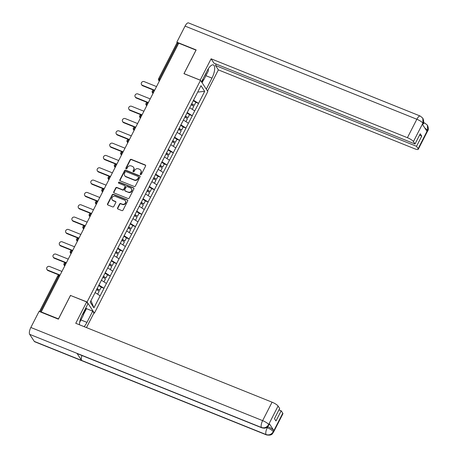 <?xml version="1.0" encoding="UTF-8"?>
<svg xmlns="http://www.w3.org/2000/svg" width="458" height="458" viewBox="0 0 458 458"><rect width="100%" height="100%" fill="white"/><g stroke="black" fill="none" stroke-linecap="round" stroke-linejoin="round"><path stroke-width="0.69" d="M140.549 174.613A0.624 0.567 -33.2 0 0 141.367 174.286L145.581 166.048A0.893 0.807 -33.2 0 0 145.203 164.96L131.274 159.361A0.893 0.807 -33.2 0 0 130.106 159.825L125.887 168.069A0.624 0.567 -33.2 0 0 126.15 168.825A0.624 0.567 -33.2 0 0 126.969 168.504L127.519 167.433A2.862 2.588 -33.2 0 1 131.263 165.951L132.425 166.414A2.862 2.588 -33.2 0 1 133.633 169.895L133.083 170.96A0.624 0.567 -33.2 0 0 133.347 171.721A0.624 0.567 -33.2 0 0 134.171 171.395L134.715 170.33A2.862 2.588 -33.2 0 1 138.459 168.842L139.621 169.305A2.862 2.588 -33.2 0 1 140.829 172.786L140.28 173.851A0.624 0.567 -33.2 0 0 140.549 174.613M117.569 207.938A0.893 0.807 -33.2 0 0 117.946 209.025L121.851 210.594A0.893 0.807 -33.2 0 0 123.025 210.13L127.708 200.982A0.893 0.807 -33.2 0 0 127.33 199.894L113.401 194.295A0.893 0.807 -33.2 0 0 112.227 194.759L107.544 203.907A0.893 0.807 -33.2 0 0 107.922 204.995L112.645 206.896A0.893 0.807 -33.2 0 0 113.813 206.432L115.817 202.516A0.893 0.807 -33.2 0 0 115.439 201.428L113.097 200.484A2.393 2.164 -33.2 0 1 112.468 197.037A2.393 2.164 -33.2 0 1 115.221 196.339L124.393 200.026A2.393 2.164 -33.2 0 1 125.028 203.472A2.393 2.164 -33.2 0 1 122.269 204.171L120.74 203.558A0.893 0.807 -33.2 0 0 119.572 204.022L117.569 207.938L117.78 208.264A0.893 0.807 -33.2 0 0 117.723 208.888M70.521 295.336L58.469 318.877L41.209 311.938L178.734 43.184L196.001 50.122L183.956 73.664L200.507 80.322L87.077 301.988L70.635 295.513M134.194 186.48A0.893 0.807 -33.2 0 0 135.362 186.017L140.045 176.862A0.893 0.807 -33.2 0 0 139.667 175.78L125.738 170.181A0.893 0.807 -33.2 0 0 124.57 170.645L119.887 179.794A0.893 0.807 -33.2 0 0 120.265 180.881L134.194 186.48M133.873 188.925L129.196 198.074A0.893 0.807 -33.2 0 1 128.022 198.537L114.094 192.938A0.893 0.807 -33.2 0 1 113.716 191.85L115.719 187.935A0.893 0.807 -33.2 0 1 116.893 187.471L122.538 189.744A0.893 0.807 -33.2 0 0 123.712 189.28L125.04 186.681A0.893 0.807 -33.2 0 0 124.662 185.593L118.782 183.229A0.624 0.567 -33.2 0 1 118.616 182.33A0.624 0.567 -33.2 0 1 119.338 182.147L133.501 187.837A0.893 0.807 -33.2 0 1 133.873 188.925M93.879 312.951L94.4 313.163L87.077 301.988M94.4 313.163L207.835 91.491L200.507 80.322M101.207 287.229L103.932 288.254L98.859 285.013M104 288.351L93.93 307.805L90.215 302.137L200.982 85.68L204.697 91.348L198.532 103.394L193.459 100.159M195.806 102.369L198.532 103.394M198.595 103.491L192.223 115.719L187.15 112.479M189.498 114.695L192.223 115.719M192.286 115.817L185.919 128.04L180.847 124.805M183.189 127.021L185.919 128.04M185.982 128.137L179.61 140.366L174.538 137.125M176.885 139.341L179.61 140.366M179.673 140.463L173.307 152.691L168.229 149.451M170.576 151.667L173.307 152.691M173.37 152.789L166.998 165.012L161.926 161.777M164.273 163.987L166.998 165.012M167.061 165.109L160.689 177.338L155.617 174.097M157.964 176.313L160.689 177.338M160.758 177.435L154.386 189.664L149.314 186.423M151.661 188.639L154.386 189.664M154.449 189.761L148.077 201.984L143.005 198.749M145.352 200.959L148.077 201.984M148.14 202.081L141.774 214.31L136.702 211.069M139.049 213.285L141.774 214.31M141.837 214.407L135.465 226.63L130.393 223.395M132.74 225.611L135.465 226.63M135.528 226.727L129.162 238.956L124.089 235.715M126.431 237.931L129.162 238.956M129.225 239.053L122.853 251.282L117.78 248.041M120.128 250.257L122.853 251.282M122.916 251.379L116.55 263.602L111.471 260.367M113.819 262.577L116.55 263.602M116.613 263.699L110.241 275.928L105.168 272.687M107.516 274.903L110.241 275.928M110.304 276.025L103.932 288.254M98.922 285.036L100.182 282.586M106.399 283.433L101.418 280.239M105.231 272.716L106.485 270.26M112.708 271.107L107.727 267.913M111.534 260.39L112.794 257.934M119.011 258.787L114.031 255.593M117.843 248.064L119.097 245.614M125.32 246.461L120.34 243.267M124.152 235.744L125.406 233.288M131.623 234.135L126.643 230.941M130.456 223.418L131.715 220.968M137.932 221.815L132.952 218.621M136.765 211.098L138.018 208.642M144.236 209.489L139.255 206.295M143.068 198.772L144.327 196.316M150.545 197.163L145.564 193.969M149.377 186.446L150.63 183.996M156.854 184.843L151.873 181.649M155.68 174.126L156.939 171.67M163.157 172.517L158.176 169.323M161.989 161.8L163.243 159.344M169.466 160.197L164.485 157.002M168.292 149.474L169.552 147.024M175.769 147.871L170.788 144.676M174.601 137.154L175.855 134.698M182.078 135.545L177.097 132.351M180.91 124.828L182.164 122.378M188.381 123.225L183.4 120.03M187.213 112.508L188.467 110.052M194.69 110.899L189.709 107.704M178.58 43.481L177.796 43.167L159.481 78.953L160.271 79.268M176.931 43.178A1.368 0.309 27.1 0 1 176.897 43.035A1.368 0.309 27.1 0 1 177.796 43.167M193.522 100.182L194.776 97.726M204.697 91.348L197.701 92.081M41.209 311.938L41.495 312.373M100.096 295.754L95.115 292.559M93.93 307.805L90.959 300.683M140.44 174.555A0.624 0.567 -33.2 0 1 140.497 174.177L141.041 173.113A2.862 2.588 -33.2 0 0 140.961 170.548L140.743 170.221M133.547 167.33L133.765 167.651A2.862 2.588 -33.2 0 1 133.845 170.216L133.301 171.286A0.624 0.567 -33.2 0 0 133.244 171.664M145.638 165.424A0.893 0.807 -33.2 0 0 145.421 165.286L131.486 159.687A0.893 0.807 -33.2 0 0 130.318 160.151L126.105 168.389A0.624 0.567 -33.2 0 0 126.047 168.767M140.108 176.238A0.893 0.807 -33.2 0 0 139.885 176.107L125.956 170.508A0.893 0.807 -33.2 0 0 124.782 170.971L120.099 180.12A0.893 0.807 -33.2 0 0 120.042 180.744M138.528 177.28A0.624 0.567 -33.2 0 0 138.264 176.525L126.036 171.607A0.624 0.567 -33.2 0 0 125.217 171.933L124.639 173.055A2.862 2.588 -33.2 0 0 125.847 176.536L134.205 179.891A2.862 2.588 -33.2 0 0 137.95 178.408L138.528 177.28L138.74 177.607A0.624 0.567 -33.2 0 0 138.722 177.046L138.511 176.719M124.725 175.62L124.937 175.946A2.862 2.588 -33.2 0 0 126.059 176.862L125.847 176.536M138.74 177.607L138.167 178.734A2.862 2.588 -33.2 0 1 134.417 180.217L126.059 176.862M125.017 185.879L125.229 186.206A0.893 0.807 -33.2 0 1 125.252 187.007L123.923 189.606A0.893 0.807 -33.2 0 1 122.755 190.07L117.105 187.797A0.893 0.807 -33.2 0 0 115.931 188.261L113.927 192.177A0.893 0.807 -33.2 0 0 113.87 192.801M133.936 188.301A0.893 0.807 -33.2 0 0 133.713 188.164L119.549 182.473A0.624 0.567 -33.2 0 0 118.674 183.171M128.4 192.097A2.393 2.164 -33.2 0 0 131.463 188.713A2.393 2.164 -33.2 0 0 130.524 187.952L127.295 186.652A0.893 0.807 -33.2 0 0 126.122 187.116L124.794 189.715A0.893 0.807 -33.2 0 0 125.171 190.797L128.618 192.423A2.393 2.164 -33.2 0 0 131.681 189.04L131.463 188.713M124.822 190.517L125.034 190.843A0.893 0.807 -33.2 0 0 125.383 191.123L125.171 190.797M128.618 192.423L125.383 191.123M125.332 200.787L125.549 201.114A2.393 2.164 -33.2 0 1 122.486 204.497L120.958 203.884A0.893 0.807 -33.2 0 0 119.784 204.348L117.78 208.264M112.158 199.722L112.376 200.049A2.393 2.164 -33.2 0 0 113.315 200.81L113.097 200.484M115.88 201.892A0.893 0.807 -33.2 0 0 115.656 201.755L113.315 200.81M127.765 200.358A0.893 0.807 -33.2 0 0 127.542 200.22L113.613 194.621A0.893 0.807 -33.2 0 0 112.445 195.085L107.762 204.234A0.893 0.807 -33.2 0 0 107.699 204.858M142.341 85.257L142.656 85.749A2.095 1.895 146.8 0 1 141.837 85.079L141.516 84.593A2.095 1.895 -33.2 0 0 142.341 85.257L154.667 90.215M156.527 86.579L144.196 81.627A2.095 1.895 -33.2 0 0 141.516 84.593M191.65 103.685L194.284 105.34L195.841 102.3L193.207 100.646M191.496 103.983L194.284 105.34M191.123 104.716L193.757 106.371L192.24 109.33M142.656 85.749L154.518 90.512M136.032 97.583L136.352 98.069A2.095 1.895 146.8 0 1 135.528 97.405L135.207 96.913A2.095 1.895 -33.2 0 0 136.032 97.583L148.363 102.54M150.224 98.905L137.892 93.947A2.095 1.895 -33.2 0 0 135.207 96.913M185.341 116.011L187.975 117.666L189.532 114.626L186.898 112.971M185.192 116.309L187.975 117.666M184.82 117.036L187.454 118.691L185.937 121.656M136.352 98.069L148.209 102.838M129.723 109.909L130.043 110.395A2.095 1.895 146.8 0 1 129.225 109.725L128.904 109.239A2.095 1.895 -33.2 0 0 129.723 109.909L142.054 114.861M143.915 111.225L131.583 106.273A2.095 1.895 -33.2 0 0 128.904 109.239M179.038 128.337L181.671 129.986L183.229 126.946L180.595 125.292M178.883 128.635L181.671 129.986M178.511 129.362L181.145 131.017L179.628 133.976M130.043 110.395L141.906 115.158M123.42 122.229L123.74 122.721A2.095 1.895 146.8 0 1 122.916 122.051L122.595 121.565A2.095 1.895 -33.2 0 0 123.42 122.229L135.751 127.187M137.606 123.551L125.28 118.593A2.095 1.895 -33.2 0 0 122.595 121.565M172.729 140.658L175.362 142.312L176.92 139.272L174.286 137.618M172.58 140.955L175.362 142.312M172.208 141.688L174.841 143.337L173.324 146.302M123.74 122.721L135.597 127.484M117.111 134.555L117.431 135.041A2.095 1.895 146.8 0 1 116.607 134.377L116.292 133.885A2.095 1.895 -33.2 0 0 117.111 134.555L129.442 139.507M131.303 135.877L118.971 130.919A2.095 1.895 -33.2 0 0 116.292 133.885M166.426 152.983L169.059 154.638L170.616 151.592L167.983 149.943M166.271 153.281L169.059 154.638M165.899 154.008L168.533 155.663L167.015 158.623M117.431 135.041L129.288 139.81M110.807 146.875L111.128 147.367A2.095 1.895 146.8 0 1 110.304 146.697L109.983 146.211A2.095 1.895 -33.2 0 0 110.807 146.875L123.139 151.833M124.994 148.197L112.668 143.245A2.095 1.895 -33.2 0 0 109.983 146.211M160.117 165.309L162.75 166.958L164.308 163.918L161.674 162.264M159.968 165.601L162.75 166.958M159.59 166.334L162.224 167.989L160.712 170.949M111.128 147.367L122.984 152.13M208.356 68.7L208.298 71.047L203.93 79.578L202.436 80.013M204.388 76.194A5.925 2.141 111.9 0 0 206.409 72.244M83.367 312.688L83.299 315.31L79.635 322.466M205.923 75.69L211.962 78.118A10.253 3.71 111.9 0 0 213.382 64.939A10.253 3.71 111.9 0 0 207.153 70.784L201.503 81.833M211.962 78.118L206.306 89.161M207.537 91.039L218.363 69.879L215.489 65.494L416.528 146.297L418.12 148.718L427.595 130.124L426.959 131.257L422.368 124.255L422.952 123.042L413.425 141.556A5.467 1.248 -152.9 0 0 407.414 137.698L416.849 119.252L185.066 26.095L176.84 42.176L196.156 49.939L184.024 73.635L200.186 80.133L211.104 58.801L407.414 137.698M216.216 64.086L215.489 65.494M419.505 135.202L421.744 136.1L420.226 133.788L415.017 143.984L213.972 63.181L211.104 58.801M218.363 69.879L414.673 148.776A5.467 1.248 -152.9 0 0 418.257 149.308A5.467 1.248 -152.9 0 0 418.12 148.718M185.066 26.095A5.605 2.027 -68.1 0 1 188.467 22.9L420.255 116.057A5.605 2.027 -68.1 0 0 416.849 119.252A5.467 1.248 27.1 0 1 422.86 123.11M177.401 43.029L176.84 42.176M415.017 143.984L413.425 141.556M421.744 136.1L416.528 146.297M203.667 79.652L202.087 82.732M201.749 82.211L202.951 79.864M424.835 128.017L427.509 130.192M422.751 124.37A5.605 2.027 -68.1 0 1 424.898 123.139L427.429 125.206L427.6 130.118M420.255 116.057L422.837 118.198L422.957 123.036M261.839 427.818A5.605 2.027 -68.1 0 1 261.455 427.491C264.478 428.373 266.859 427.423 268.6 424.646L268.829 425.161L266.659 427.469C266.15 427.595 265.526 428.711 261.839 427.818L77.356 353.673A5.605 2.027 -68.1 0 1 76.973 353.347L29.667 334.34A5.605 2.027 -68.1 0 1 30.841 327.476L39.067 311.4L58.384 319.163L70.509 295.462L86.671 301.959L87.902 303.831L82.159 315.052A10.253 3.71 111.9 0 0 79.417 324.762M84.089 326.64A10.253 3.71 111.9 0 0 86.963 322.38L92.705 311.159L93.93 313.032L86.482 327.596M86.671 301.959L75.759 323.291L272.069 402.187A5.467 1.248 27.1 0 1 278.08 406.04L279.666 408.467L274.457 418.658L275.968 420.971L281.183 410.78L282.775 413.208A5.467 1.248 27.1 0 1 282.912 413.797L273.472 432.243A5.467 1.248 -152.9 0 0 273.334 431.654L282.775 413.208M85.772 307.994L86.476 308.658L92.705 311.159M273.472 432.243C272.516 432.713 272.991 436.016 266.482 434.905L34.699 341.748A5.605 2.027 -68.1 0 1 34.298 341.405L81.604 360.417A5.605 2.027 -68.1 0 1 81.959 355.522M29.667 334.34L34.298 341.405M30.841 327.476L262.629 420.633A5.605 2.027 -68.1 0 0 261.455 427.491L76.973 353.347L81.604 360.417L266.087 434.562C269.104 435.449 271.491 434.499 273.243 431.722L273.334 431.654M267.758 426.627L267.815 426.65A5.467 1.248 27.1 0 1 273.827 430.509L269.235 423.501A5.467 1.248 27.1 0 1 269.373 424.091L268.829 425.161M281.183 410.78L278.945 409.881M86.476 308.658L83.31 314.841M83.345 313.587L86.133 308.137M104.498 159.201L104.819 159.687A2.095 1.895 146.8 0 1 103.995 159.023L103.674 158.531A2.095 1.895 -33.2 0 0 104.498 159.201L116.83 164.159M118.691 160.523L106.359 155.565A2.095 1.895 -33.2 0 0 103.674 158.531M153.814 177.63L156.447 179.284L158.004 176.244L155.371 174.59M153.659 177.927L156.447 179.284M153.287 178.66L155.92 180.309L154.403 183.274M104.819 159.687L116.676 164.456M98.195 171.527L98.516 172.013A2.095 1.895 146.8 0 1 97.691 171.344L97.371 170.857A2.095 1.895 -33.2 0 0 98.195 171.527L110.521 176.479M112.382 172.849L100.05 167.891A2.095 1.895 -33.2 0 0 97.371 170.857M147.505 189.956L150.138 191.61L151.695 188.564L149.062 186.916M147.356 190.253L150.138 191.61M146.978 190.98L149.611 192.635L148.1 195.595M98.516 172.013L110.372 176.777M91.886 183.847L92.207 184.339A2.095 1.895 146.8 0 1 91.382 183.669L91.062 183.183A2.095 1.895 -33.2 0 0 91.886 183.847L104.218 188.805M106.079 185.169L93.747 180.217A2.095 1.895 -33.2 0 0 91.062 183.183M141.201 202.276L143.835 203.93L145.386 200.89L142.753 199.236M141.047 202.573L143.835 203.93M140.675 203.306L143.308 204.961L141.791 207.921M92.207 184.339L104.063 189.102M85.583 196.173L85.898 196.659A2.095 1.895 146.8 0 1 85.079 195.995L84.759 195.503A2.095 1.895 -33.2 0 0 85.583 196.173L97.909 201.131M99.77 197.495L87.438 192.537A2.095 1.895 -33.2 0 0 84.759 195.503M134.892 214.602L137.526 216.256L139.083 213.216L136.45 211.562M134.738 214.899L137.526 216.256M134.366 215.626L136.999 217.281L135.482 220.246M85.898 196.659L97.76 201.428M79.274 208.499L79.595 208.985A2.095 1.895 146.8 0 1 78.77 208.316L78.45 207.829A2.095 1.895 -33.2 0 0 79.274 208.499L91.606 213.451M93.466 209.816L81.135 204.863A2.095 1.895 -33.2 0 0 78.45 207.829M128.583 226.928L131.217 228.576L132.774 225.536L130.141 223.882M128.435 227.225L131.217 228.576M128.063 227.952L130.696 229.607L129.179 232.567M79.595 208.985L91.451 213.749M72.965 220.819L73.286 221.311A2.095 1.895 146.8 0 1 72.467 220.641L72.146 220.155A2.095 1.895 -33.2 0 0 72.965 220.819L85.297 225.777M87.157 222.141L74.826 217.184A2.095 1.895 -33.2 0 0 72.146 220.155M122.28 239.248L124.914 240.902L126.471 237.862L123.837 236.208M122.126 239.545L124.914 240.902M121.754 240.278L124.387 241.927L122.87 244.893M73.286 221.311L85.148 226.075M66.662 233.145L66.983 233.632A2.095 1.895 146.8 0 1 66.158 232.962L65.838 232.475A2.095 1.895 -33.2 0 0 66.662 233.145L78.994 238.097M80.854 234.467L68.523 229.51A2.095 1.895 -33.2 0 0 65.838 232.475M115.971 251.574L118.605 253.228L120.162 250.183L117.529 248.534M115.822 251.871L118.605 253.228M115.45 252.598L118.084 254.253L116.567 257.213M66.983 233.632L78.839 238.4M60.353 245.465L60.674 245.957A2.095 1.895 146.8 0 1 59.849 245.288L59.534 244.801A2.095 1.895 -33.2 0 0 60.353 245.465L72.685 250.423M74.545 246.788L62.214 241.835A2.095 1.895 -33.2 0 0 59.534 244.801M109.668 263.9L112.302 265.548L113.859 262.508L111.225 260.854M109.514 264.192L112.302 265.548M109.141 264.924L111.775 266.579L110.258 269.539M60.674 245.957L72.53 250.721M54.05 257.791L54.37 258.278A2.095 1.895 146.8 0 1 53.546 257.614L53.225 257.121A2.095 1.895 -33.2 0 0 54.05 257.791L66.381 262.749M68.236 259.114L55.91 254.156A2.095 1.895 -33.2 0 0 53.225 257.121M103.359 276.22L105.993 277.874L107.55 274.834L104.916 273.18M103.21 276.517L105.993 277.874M102.832 277.25L105.466 278.899L103.955 281.865M54.37 258.278L66.227 263.047M47.741 270.117L48.061 270.604A2.095 1.895 146.8 0 1 47.237 269.934L46.916 269.447A2.095 1.895 -33.2 0 0 47.741 270.117L60.072 275.069M61.933 271.439L49.601 266.482A2.095 1.895 -33.2 0 0 46.916 269.447M97.056 288.546L99.689 290.2L101.247 287.155L98.613 285.506M96.901 288.843L99.689 290.2M96.529 289.571L99.163 291.225L97.646 294.185M48.061 270.604L59.918 275.367M158.617 78.965A1.368 0.309 27.1 0 1 158.583 78.822A1.368 0.309 27.1 0 1 159.481 78.953A1.368 0.492 111.9 0 0 159.195 80.625L159.407 80.952M59.368 276.449L58.578 276.134L40.281 311.887M59.838 275.527L59.408 275.355A1.368 0.492 -68.1 0 0 58.578 276.134A1.368 0.309 -152.9 0 0 57.679 276.002L39.48 311.566M159.51 80.751L159.195 80.625A1.368 1.237 -33.2 0 1 158.657 80.19L159.298 81.169M153.201 93.077L152.886 92.951A1.368 0.492 111.9 0 1 153.172 91.279A1.368 0.492 -68.1 0 1 154.002 90.495A1.368 0.492 -68.1 0 1 154.1 90.581M152.989 93.489L152.354 92.516A1.368 1.237 -33.2 0 0 152.886 92.951L153.104 93.277M146.898 105.403L146.583 105.277L146.795 105.598M140.589 117.723L140.274 117.597L140.486 117.924M134.286 130.049L133.971 129.923L134.183 130.249M127.977 142.375L127.662 142.243L127.874 142.57M121.673 154.695L121.359 154.569L121.57 154.896M115.364 167.021L115.05 166.895L115.261 167.222M109.061 179.341L108.741 179.215L108.958 179.542M102.752 191.667L102.437 191.541L102.649 191.868M96.443 203.993L96.128 203.867L96.346 204.188M90.14 216.313L89.825 216.187L90.037 216.514M83.831 228.639L83.516 228.513L83.734 228.84M77.528 240.965L77.213 240.834L77.425 241.16M71.219 253.285L70.904 253.16L71.116 253.486M64.916 265.611L64.601 265.485L64.813 265.812M146.686 105.815L146.045 104.836A1.368 1.237 -33.2 0 0 146.583 105.277A1.368 0.492 111.9 0 1 146.869 103.6A1.368 0.492 -68.1 0 1 147.699 102.821A1.368 0.492 -68.1 0 1 147.797 102.907M140.377 118.141L139.736 117.162A1.368 1.237 -33.2 0 0 140.274 117.597A1.368 0.492 111.9 0 1 140.56 115.926A1.368 0.492 -68.1 0 1 141.39 115.147A1.368 0.492 -68.1 0 1 141.488 115.227M134.074 130.461L133.433 129.488A1.368 1.237 -33.2 0 0 133.971 129.923A1.368 0.492 111.9 0 1 134.257 128.246A1.368 0.492 -68.1 0 1 135.087 127.467A1.368 0.492 -68.1 0 1 135.179 127.553M127.765 142.787L127.124 141.808A1.368 1.237 -33.2 0 0 127.662 142.243A1.368 0.492 111.9 0 1 127.948 140.572A1.368 0.492 -68.1 0 1 128.778 139.793A1.368 0.492 -68.1 0 1 128.875 139.873M121.462 155.113L120.82 154.134A1.368 1.237 -33.2 0 0 121.359 154.569A1.368 0.492 111.9 0 1 121.639 152.898A1.368 0.492 -68.1 0 1 122.469 152.119A1.368 0.492 -68.1 0 1 122.567 152.199M115.153 167.433L114.511 166.46A1.368 1.237 -33.2 0 0 115.05 166.895A1.368 0.492 111.9 0 1 115.336 165.218A1.368 0.492 -68.1 0 1 116.166 164.439A1.368 0.492 -68.1 0 1 116.263 164.525M108.844 179.759L108.208 178.78A1.368 1.237 -33.2 0 0 108.741 179.215A1.368 0.492 111.9 0 1 109.027 177.544A1.368 0.492 -68.1 0 1 109.857 176.765A1.368 0.492 -68.1 0 1 109.954 176.845M102.54 192.079L101.899 191.106A1.368 1.237 -33.2 0 0 102.437 191.541A1.368 0.492 111.9 0 1 102.724 189.87A1.368 0.492 -68.1 0 1 103.554 189.085A1.368 0.492 -68.1 0 1 103.651 189.171M96.232 204.405L95.596 203.426A1.368 1.237 -33.2 0 0 96.128 203.867A1.368 0.492 111.9 0 1 96.415 202.19A1.368 0.492 -68.1 0 1 97.245 201.411A1.368 0.492 -68.1 0 1 97.342 201.497M89.928 216.731L89.287 215.752A1.368 1.237 -33.2 0 0 89.825 216.187A1.368 0.492 111.9 0 1 90.112 214.516A1.368 0.492 -68.1 0 1 90.942 213.737A1.368 0.492 -68.1 0 1 91.039 213.817M83.619 229.052L82.978 228.078A1.368 1.237 -33.2 0 0 83.516 228.513A1.368 0.492 111.9 0 1 83.803 226.836A1.368 0.492 -68.1 0 1 84.633 226.057A1.368 0.492 -68.1 0 1 84.73 226.143M77.316 241.377L76.675 240.398A1.368 1.237 -33.2 0 0 77.213 240.834A1.368 0.492 111.9 0 1 77.499 239.162A1.368 0.492 -68.1 0 1 78.329 238.383A1.368 0.492 -68.1 0 1 78.421 238.463M71.007 253.703L70.366 252.724A1.368 1.237 -33.2 0 0 70.904 253.16A1.368 0.492 111.9 0 1 71.19 251.488A1.368 0.492 -68.1 0 1 72.02 250.709A1.368 0.492 -68.1 0 1 72.118 250.789M64.704 266.024L64.063 265.05A1.368 1.237 -33.2 0 0 64.601 265.485A1.368 0.492 111.9 0 1 64.887 263.808A1.368 0.492 -68.1 0 1 65.717 263.029A1.368 0.492 -68.1 0 1 65.809 263.115M57.679 276.002A1.368 1.368 0 0 1 59.408 275.355A1.368 0.492 -68.1 0 1 59.506 275.435M141.041 173.113L140.829 172.786M133.301 171.286L133.083 170.96M133.845 170.216L133.633 169.895M126.105 168.389L125.887 168.069M130.318 160.151L130.106 159.825M131.486 159.687L131.274 159.361M145.421 165.286L145.203 164.96M140.497 174.177L140.28 173.851M120.099 180.12L119.887 179.794M124.782 170.971L124.57 170.645M125.956 170.508L125.738 170.181M139.885 176.107L139.667 175.78M134.417 180.217L134.205 179.891M138.167 178.734L137.95 178.408M113.927 192.177L113.716 191.85M115.931 188.261L115.719 187.935M117.105 187.797L116.893 187.471M122.755 190.07L122.538 189.744M123.923 189.606L123.712 189.28M125.252 187.007L125.04 186.681M119.549 182.473L119.338 182.147M133.713 188.164L133.501 187.837M119.784 204.348L119.572 204.022M120.958 203.884L120.74 203.558M122.486 204.497L122.269 204.171M115.656 201.755L115.439 201.428M107.762 204.234L107.544 203.907M112.445 195.085L112.227 194.759M113.613 194.621L113.401 194.295M127.542 200.22L127.33 199.894M427.434 125.206C428.556 127.908 428.642 129.797 427.698 130.862A5.467 1.248 -152.9 0 0 427.56 130.272M422.837 118.198C423.908 120.86 423.982 122.721 423.055 123.78L422.917 123.191M273.827 430.509L273.249 431.717M278.08 406.04L268.606 424.635M268.691 424.572L269.235 423.501M268.64 424.486A5.467 1.248 27.1 0 0 262.629 420.633L272.069 402.187M266.653 427.469L267.272 427.715L267.815 426.65M80.923 319.953L86.963 322.38M266.482 434.905A5.605 2.027 -68.1 0 1 266.087 434.562A5.605 2.027 -68.1 0 1 267.272 427.715C270.18 428.957 272.184 430.239 273.283 431.573M176.897 43.035L158.583 78.822A1.368 1.368 0 0 0 158.657 80.19M154.438 90.673L154.002 90.495A1.368 1.368 0 0 0 152.354 92.516M148.129 102.993L147.699 102.821A1.368 1.368 0 0 0 146.045 104.836M141.82 115.319L141.39 115.147A1.368 1.368 0 0 0 139.736 117.162M135.516 127.645L135.087 127.467A1.368 1.368 0 0 0 133.433 129.488M129.208 139.965L128.778 139.793A1.368 1.368 0 0 0 127.124 141.808M122.904 152.291L122.469 152.119A1.368 1.368 0 0 0 120.82 154.134M116.595 164.611L116.166 164.439A1.368 1.368 0 0 0 114.511 166.46M110.292 176.937L109.857 176.765A1.368 1.368 0 0 0 108.208 178.78M103.983 189.263L103.554 189.085A1.368 1.368 0 0 0 101.899 191.106M97.68 201.583L97.245 201.411A1.368 1.368 0 0 0 95.596 203.426M91.371 213.909L90.942 213.737A1.368 1.368 0 0 0 89.287 215.752M85.062 226.235L84.633 226.057A1.368 1.368 0 0 0 82.978 228.078M78.759 238.555L78.329 238.383A1.368 1.368 0 0 0 76.675 240.398M72.45 250.881L72.02 250.709A1.368 1.368 0 0 0 70.366 252.724M66.147 263.201L65.717 263.029A1.368 1.368 0 0 0 64.063 265.05M423.507 122.584L424.898 123.139M418.257 149.308L427.698 130.862M423.055 123.78L422.62 124.633"/></g></svg>
